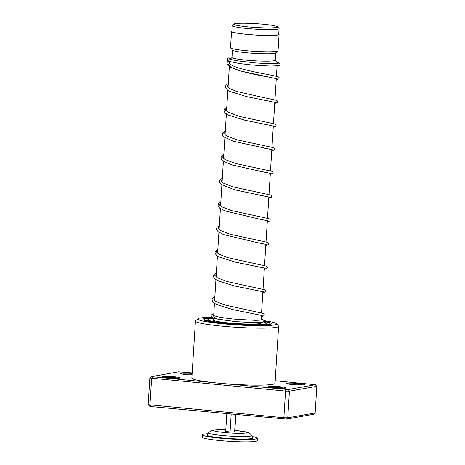 <?xml version="1.0" encoding="UTF-8"?>
<svg xmlns="http://www.w3.org/2000/svg" width="465" height="465" viewBox="0 0 465 465"><rect width="100%" height="100%" fill="white"/><g stroke="black" fill="none" stroke-linecap="round" stroke-linejoin="round"><path stroke-width="0.7" d="M276.902 26.406A21.878 1.907 3.6 0 0 254.012 23.552A21.878 1.907 3.6 0 0 234.035 24.035A21.878 1.907 3.6 0 0 234.645 24.726A21.878 1.907 3.6 0 0 259.429 27.679A21.878 1.907 3.6 0 0 277.535 26.767A21.878 1.907 3.6 0 0 276.902 26.406M234.035 24.035L232.384 25.476A23.442 2.04 3.6 0 0 232.279 25.651A23.442 2.04 3.6 0 0 233.035 26.22A23.442 2.04 3.6 0 0 258.581 29.336A23.442 2.04 3.6 0 0 279.07 28.592A23.442 2.04 3.6 0 0 278.988 28.406L277.535 26.767M232.279 25.651L231.913 31.492A23.442 2.04 3.6 0 0 232.669 32.068A23.442 2.04 3.6 0 0 258.215 35.177A23.442 2.04 3.6 0 0 278.698 34.439L279.07 28.592M232.605 50.191L232.14 57.503A21.582 1.883 3.6 0 0 232.837 58.032A21.582 1.883 3.6 0 0 256.355 60.898A21.582 1.883 3.6 0 0 275.216 60.212L275.675 52.9M231.936 31.132A23.814 2.075 3.6 0 0 231.541 31.469L230.518 47.744A23.814 2.075 3.6 0 0 230.599 47.936L232.68 50.278A21.582 1.883 3.6 0 0 233.302 50.633A21.582 1.883 3.6 0 0 255.878 53.446A21.582 1.883 3.6 0 0 275.588 52.975L277.948 50.912A23.814 2.075 3.6 0 0 278.047 50.737L279.07 34.462A23.814 2.075 3.6 0 0 278.721 34.073M230.599 47.936A23.814 2.075 3.6 0 0 231.285 48.331A23.814 2.075 3.6 0 0 256.198 51.435A23.814 2.075 3.6 0 0 277.948 50.912M231.541 31.469A23.814 2.075 3.6 0 0 232.308 32.056A23.814 2.075 3.6 0 0 258.261 35.212A23.814 2.075 3.6 0 0 279.07 34.462M267.695 63.635A23.814 2.075 3.6 0 0 277.303 62.572A23.814 2.075 3.6 0 0 277.221 62.386L275.222 60.13M209.605 436.228A23.07 2.011 -176.4 0 1 206.937 434.99L208.57 432.776A21.576 1.877 -176.4 0 0 211.064 433.938A21.576 1.877 -176.4 0 0 235.813 436.408A21.576 1.877 -176.4 0 0 251.565 435.484L252.908 437.879A23.07 2.011 -176.4 0 1 236.069 438.873A23.07 2.011 -176.4 0 1 209.605 436.228M252.146 436.525A27.534 2.401 -176.4 0 1 254.157 436.931A27.534 2.401 -176.4 0 1 257.395 438.274A27.534 2.401 -176.4 0 1 236.511 439.291A27.534 2.401 -176.4 0 1 205.675 436.164A27.534 2.401 -176.4 0 1 202.438 434.816A27.534 2.401 -176.4 0 1 207.861 433.735M257.395 438.274L257.244 440.646A27.534 2.401 -176.4 0 1 236.359 441.663A27.534 2.401 -176.4 0 1 205.524 438.536A27.534 2.401 -176.4 0 1 202.287 437.187L202.438 434.816M235.842 414.548L234.773 431.59L234.598 432.026L230.059 431.956L225.694 431.444L226.81 413.699M231.181 414.112L230.059 431.956M235.703 414.536L234.598 432.026M260.941 322.623A24.186 2.11 -176.4 0 1 261.289 323.012A24.186 2.11 -176.4 0 1 240.155 323.779A24.186 2.11 -176.4 0 1 213.795 320.571A24.186 2.11 -176.4 0 1 213.017 319.978A24.186 2.11 -176.4 0 1 213.412 319.629M263.37 321.978A29.394 2.563 -176.4 0 1 265.544 322.623A29.394 2.563 -176.4 0 1 266.492 323.338A29.394 2.563 -176.4 0 1 240.8 324.268A29.394 2.563 -176.4 0 1 208.768 320.368A29.394 2.563 -176.4 0 1 207.82 319.647A29.394 2.563 -176.4 0 1 213.482 318.502M192.039 374.959A8.928 0.779 -176.4 0 1 180.635 373.564A8.928 0.779 -176.4 0 1 181.141 373.261A8.928 0.779 -176.4 0 1 192.132 373.471M179.63 378.097A8.928 0.779 -176.4 0 1 170.068 378.01A8.928 0.779 -176.4 0 1 162.372 376.819A8.928 0.779 -176.4 0 1 162.878 376.522A8.928 0.779 -176.4 0 1 173.201 376.673A8.928 0.779 -176.4 0 1 180.124 377.935A8.928 0.779 -176.4 0 1 179.63 378.097M303.988 384.84A8.928 0.779 -176.4 0 1 294.426 384.753A8.928 0.779 -176.4 0 1 286.731 383.561A8.928 0.779 -176.4 0 1 287.236 383.265A8.928 0.779 -176.4 0 1 297.565 383.41A8.928 0.779 -176.4 0 1 304.482 384.677A8.928 0.779 -176.4 0 1 303.988 384.84M285.719 388.095A8.928 0.779 -176.4 0 1 276.158 388.008A8.928 0.779 -176.4 0 1 268.462 386.816A8.928 0.779 -176.4 0 1 268.968 386.52A8.928 0.779 -176.4 0 1 279.296 386.671A8.928 0.779 -176.4 0 1 286.219 387.932A8.928 0.779 -176.4 0 1 285.719 388.095M211.802 317.275A39.438 3.435 3.6 0 0 200.159 318.008A39.438 3.435 3.6 0 0 197.962 318.728A39.438 3.435 3.6 0 0 228.53 324.314A39.438 3.435 3.6 0 0 274.147 324.983A39.438 3.435 3.6 0 0 276.384 323.663A39.438 3.435 3.6 0 0 263.922 320.641M276.384 323.663L278.465 326.006A41.67 3.633 -176.4 0 1 278.605 326.331A41.67 3.633 -176.4 0 1 276.1 327.401A41.67 3.633 -176.4 0 1 229.687 326.837A41.67 3.633 -176.4 0 1 195.428 321.1A41.67 3.633 -176.4 0 1 195.608 320.792L197.962 318.728M205.048 318.467A34.23 2.982 3.6 0 0 202.996 319.345A34.23 2.982 3.6 0 0 231.14 324.064A34.23 2.982 3.6 0 0 269.264 324.524A34.23 2.982 3.6 0 0 271.316 323.646A34.23 2.982 3.6 0 0 263.882 321.303A34.23 2.982 3.6 0 1 271.316 323.646A34.23 2.982 3.6 0 1 269.264 324.524A34.23 2.982 3.6 0 1 231.14 324.064A34.23 2.982 3.6 0 1 202.996 319.345A34.23 2.982 3.6 0 1 205.048 318.467A34.23 2.982 3.6 0 1 212.883 317.874A34.23 2.982 3.6 0 0 205.048 318.467M192.167 372.918L178.519 371.831L151.538 376.638L219.224 383.212A41.67 3.633 3.6 0 0 272.519 384.363A41.67 3.633 3.6 0 0 275.018 383.3L278.605 326.331M195.428 321.1L191.842 378.062A41.67 3.633 3.6 0 0 219.224 383.212L288.341 389.531L315.322 384.724L275.181 380.742M315.16 412.932L316.834 386.293L289.433 391.181L285.626 391.1L149.84 378.028L148.166 404.66L283.952 417.733L287.759 417.814L315.16 412.932L313.462 414.315L286.481 419.122L150.933 406.544L149.678 406.23L148.166 404.66M152.793 376.952L151.619 378.469L149.939 405.102L150.933 406.544M285.65 389.472L283.79 419.064M288.341 389.531L289.433 391.181L287.759 417.814L286.481 419.122M284.696 388.205A8.184 0.715 3.6 0 0 277.343 387.333A8.184 0.715 3.6 0 0 269.933 387.281M302.965 384.95A8.184 0.715 3.6 0 0 295.606 384.078A8.184 0.715 3.6 0 0 288.201 384.02M178.607 378.208A8.184 0.715 3.6 0 0 171.248 377.336A8.184 0.715 3.6 0 0 163.843 377.278M192.08 374.279A8.184 0.715 3.6 0 0 182.106 374.023M151.538 376.638L149.84 378.028M316.834 386.293L315.322 384.724M276.222 79.8L278.988 78.841L279.087 77.516L278.128 76.708L267.828 74.493C258.778 72.964 249.56 70.942 240.167 68.419C236.418 67.315 233.546 66.222 231.547 65.129L229.617 63.734L229.303 62.461L228.239 61.63L227.339 61.955L227.025 63.112C226.99 63.781 227.414 64.676 228.292 65.798L230.134 67.076L238.458 70.395C248.205 73.092 257.889 75.249 267.509 76.859L276.925 78.777L276.222 79.788M227.216 59.189A1.192 1.186 31.4 0 1 228.478 57.927A1.192 1.186 31.4 0 1 229.571 58.875M228.187 84.845L226.804 86.165L228.187 84.845M226.693 108.519L225.316 109.839L226.693 108.519M225.205 132.194L223.822 133.513L225.205 132.194M223.717 155.868L222.334 157.187L223.717 155.868M222.229 179.542L220.846 180.862L222.229 179.542M220.736 203.217L219.358 204.536L220.736 203.217M219.248 226.891L217.864 228.21L219.248 226.891M217.76 250.565L216.376 251.885L217.76 250.565M216.272 274.24L214.888 275.559L216.272 274.24M234.848 430.416A16.566 1.442 -176.4 0 1 244.817 431.747A16.566 1.442 -176.4 0 1 238.016 433.281A16.566 1.442 -176.4 0 1 215.644 431.288A16.566 1.442 -176.4 0 1 225.792 429.846L218.899 429.712L212.522 430.27L210.529 431.043L208.57 432.776M263.795 321.501A32.742 2.854 -176.4 0 1 267.863 324.39A32.742 2.854 -176.4 0 1 225.99 323.483A32.742 2.854 -176.4 0 1 206.443 318.601A32.742 2.854 -176.4 0 1 213.319 318.048M213.627 316.206L216.44 318.914L236.29 321.687L257.069 322.716L262.115 322.379L261.853 321.611M228.1 63.984L231.105 67.489L240.882 71.087L277.14 78.841M228.112 86.048L227.147 86.786M228.274 83.438L225.897 85.351L225.449 86.682L225.728 88.059L227.118 89.716L229.832 91.378L246.421 96.575L275.443 102.451L274.728 103.463L277.5 102.515L277.593 101.19L276.634 100.382L266.358 98.167M226.618 109.723L225.659 110.461M274.158 126.189L264.538 124.207L273.949 126.125L273.24 127.137L276.007 126.189L276.105 124.864L275.1 124.033L239.737 116.483L228.024 112.164L226.548 110.961L226.595 110.083M225.13 133.391L224.171 134.135M225.293 130.787L222.95 132.647L222.473 134.03L222.776 135.46L224.049 136.983L233.564 141.284L272.455 149.794L271.752 150.811M223.642 157.071L222.683 157.809M258.819 171.05L270.967 173.474L270.264 174.485L273.031 173.538L273.129 172.213L272.124 171.382L235.598 163.511L225.048 159.512L223.595 158.338L223.619 157.432M222.154 180.745L221.189 181.484M258.11 194.87L269.485 197.148L268.77 198.16M220.66 204.414L219.701 205.158M268.2 220.887L258.575 218.905L267.991 220.823L267.282 221.834L270.049 220.887L270.148 219.561L269.189 218.753L231.564 210.558L222.375 207.047L220.619 205.687L220.637 204.78M219.172 228.088L218.213 228.832M266.712 244.561L257.075 242.579L266.497 244.491L265.794 245.508L268.549 244.578L268.66 243.236L267.701 242.428L230.07 234.232L220.73 230.628L219.155 229.396L219.149 228.455M217.684 251.768L216.725 252.507M265.224 268.235L255.605 266.253L265.009 268.171L264.306 269.183M216.196 275.437L215.231 276.181M263.731 291.91L254.123 289.928L263.527 291.846L262.812 292.857L265.585 291.91L265.666 290.561L264.719 289.771L226.141 281.302L217.341 277.721L216.202 276.774L216.173 275.803M214.702 299.111L213.743 299.855M262.243 315.584L252.617 313.602L262.045 315.52L261.324 316.537L263.027 316.252L264.103 315.555L264.219 314.323L263.184 313.427L223.758 304.697L215.853 301.396L214.743 300.483L214.679 299.477M213.365 320.368L213.511 318.118M213.668 315.619L214.441 303.32M214.627 300.344L215.929 279.645M216.115 276.669L217.417 255.971M217.603 252.995L218.91 232.297M219.096 229.321L220.398 208.622M220.584 205.646L221.886 184.948M222.072 181.972L223.374 161.274M223.56 158.298L224.868 137.599M225.054 134.623L226.356 113.925M226.542 110.949L227.844 90.251M228.03 87.281L229.332 66.588M229.524 63.519L229.652 61.49M232.145 57.422L230.175 59.148M260.894 323.355L260.946 322.571M261.098 320.158L261.4 315.357M261.551 312.933L262.888 291.683M263.039 289.259L264.376 268.009M264.533 265.591L265.87 244.334M266.021 241.916L267.358 220.66M267.509 218.242L268.846 196.986M268.997 194.568L270.334 173.311M270.491 170.893L271.827 149.637M271.979 147.219L273.315 125.963M273.467 123.545L274.803 102.288M274.955 99.87L276.291 78.614M276.448 76.196L277.094 65.943M277.245 63.536L277.303 62.572M251.565 435.484C249.914 433.38 249.879 432.956 245.764 431.857L234.848 430.392M207.745 320.838L207.82 319.647M266.416 324.535L266.492 323.338M267.712 324.378L267.154 324.419C264.457 325.099 250.67 325.273 236.394 324.297C227.722 323.721 220.323 322.983 214.185 322.071L206.536 320.583M261.946 320.071L255.547 320.339L236.371 319.304C229.187 318.653 223.235 317.862 218.504 316.938L213.354 315.566M265.021 97.923L236.377 91.378L229.257 88.327L228.042 87.286L228.088 86.409M275.652 102.515L266.875 100.69M271.752 150.823L274.519 149.864L274.617 148.538L273.612 147.707L237.08 139.837L226.536 135.838L225.06 134.635L225.107 133.757M272.67 149.864L263.713 148.004M271.182 173.538L262.19 171.672M268.77 198.171L271.543 197.212L271.636 195.887L270.63 195.056L233.064 186.889L223.555 183.187L222.107 182.013L222.131 181.106M269.688 197.212L234.767 189.842L221.48 184.657L219.771 182.757L219.492 181.379L219.974 179.996L222.317 178.136M264.306 269.194L266.747 268.567L267.305 267.573L266.933 266.573L266.207 266.102L227.629 257.627L219.091 254.21L217.661 253.07L217.661 252.129M278.087 63.449L278.221 63.362C276.681 63.961 269.078 63.81 255.407 62.926L237.766 60.886C229.332 59.41 229.21 58.619 229.431 58.793L229.594 59.119M227.339 61.955L228.716 61.113M277.198 62.357L278.959 62.856L279.988 63.757L279.86 65.007L278.779 65.687L270.554 66.082L252.408 65.059L239.638 63.583L229.681 61.502L227.804 60.531L227.216 59.154M226.786 107.113L224.438 108.973L223.961 110.356L224.269 111.786L225.537 113.315L228.344 115.053L244.927 120.243L264.538 124.207M223.805 154.461L221.462 156.321L220.98 157.705L221.288 159.135L223.09 161.07L232.087 164.965L261.557 171.556M220.829 201.81L218.451 203.722L218.004 205.053L218.283 206.425L219.771 208.169L225.072 210.912L258.575 218.905M219.335 225.484L216.957 227.397L216.51 228.78L216.789 230.099L218.283 231.837L223.589 234.593L257.075 242.579M217.847 249.159L215.469 251.071L215.022 252.454L215.301 253.774L216.69 255.43L219.137 256.965L235.738 262.231L255.605 266.253M216.359 272.833L213.981 274.745L213.54 276.024L213.813 277.454L215.202 279.11L217.916 280.773L234.5 285.963L254.123 289.928M214.871 296.507L212.493 298.42L212.052 299.698L212.325 301.128L213.714 302.785L216.428 304.447L233.006 309.638L252.617 313.602M261.167 319.007L262.789 319.467L263.824 320.339L263.725 321.617L262.615 322.315L254.216 322.704L236.197 321.681L218.579 319.385L212.261 317.578L211.424 316.921L211.034 315.77L211.424 314.851L213.784 313.776"/></g></svg>
